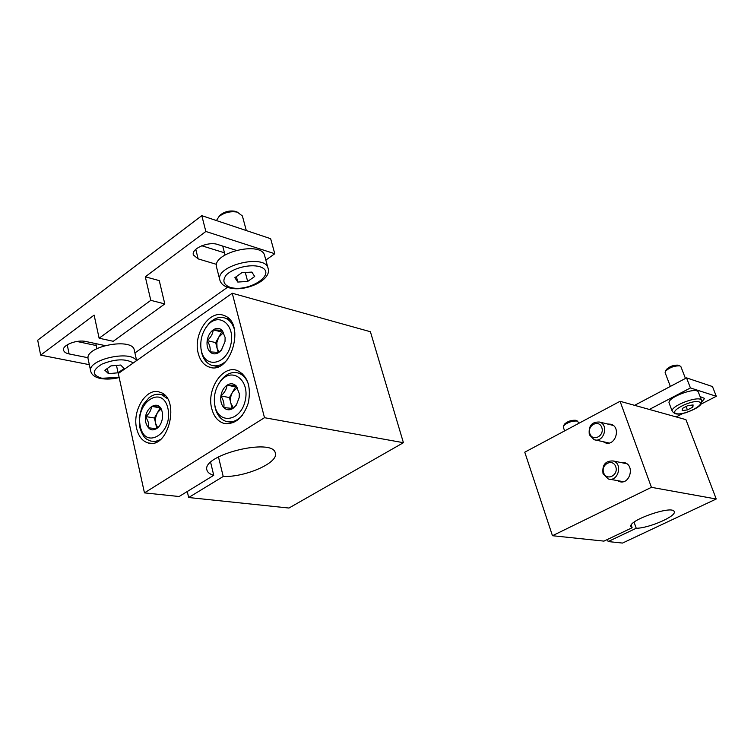 <?xml version="1.0" encoding="UTF-8"?>
<svg xmlns="http://www.w3.org/2000/svg" width="754" height="754" viewBox="0 0 754 754"><rect width="100%" height="100%" fill="white"/><g stroke="black" fill="none" stroke-linecap="round" stroke-linejoin="round"><path stroke-width="1.13" d="M631.202 525.133L632.135 527.743L603.963 541.118L552.465 535.717L651.428 487.329L716.234 498.997L622.521 543.069L608.167 541.561L607.441 539.468M716.234 498.997L685.933 419.639L620.061 401.288L524.765 452.193L552.465 535.717M632.135 527.743L630.947 526.678C627.403 520.58 672.964 504.718 674.199 511.664C676.772 516.16 648.694 528.347 636.235 528.252L608.167 541.561M620.061 401.288L651.428 487.329M607.366 423.965L611.108 424.266C621.381 427.358 615.302 446.613 605.264 442.796L603.162 441.703M620.693 462.485L624.576 462.654C635.179 465.444 629.807 485.124 619.411 481.589L617.243 480.581M634.076 522.202L636.235 528.252M603.049 473.757L608.271 478.96C618.101 482.306 623.209 463.597 613.181 460.958C605.339 460.713 601.965 464.982 603.049 473.757M603.643 472.796C606.574 481.401 618.864 475.256 615.745 466.679C612.729 458.083 600.561 464.304 603.643 472.796M589.317 434.747L594.086 439.667C603.568 443.286 609.336 424.973 599.628 422.061C591.758 421.665 588.327 425.897 589.317 434.747M589.873 433.729C592.748 442.146 604.821 435.85 601.777 427.461C598.827 419.064 586.866 425.435 589.873 433.729M187.265 491.514L188.651 497.517L288.952 508.045L403.418 442.702L264.494 417.697L144.457 492.88L179.094 496.518L213.74 475.303L210.63 462.343M144.457 492.88L118.284 373.522L232.241 293.24L370.402 331.732L403.418 442.702M188.651 497.517L223.212 476.49C245.672 477.291 278.744 462.664 275.323 453.201C273.561 437.254 201.393 454.898 206.935 470.091C207.548 472.438 209.819 474.172 213.74 475.303M264.494 417.697L232.241 293.24M136.644 428.508C138.519 436.264 142.261 441.052 147.869 442.871C168.773 450.147 180.979 397.415 159.603 392.127C146.521 387.16 131.997 410.449 136.644 428.508M211.742 408.621C213.778 416.359 217.727 421.241 223.57 423.277C234.796 425.049 243.052 418.225 248.349 402.834C251.327 386.661 247.661 375.897 237.35 370.544C222.807 364.521 206.294 389.413 211.742 408.621M198.227 353.315C200.074 360.393 203.637 364.936 208.924 366.962C230.573 376.058 246.341 322.693 224.042 315.53C209.819 309.046 192.798 334.305 198.227 353.315M223.212 476.49L218.462 456.905M145.899 422.9C148.727 430.732 153.081 431.976 158.943 426.613C162.044 422.438 163.147 417.659 162.251 412.297C159.452 397.301 142.233 408.677 145.899 422.9M159.82 407.207L151.526 406.34C151.3 410.025 149.396 413.437 145.805 416.585L148.359 422.372L148.312 427.754L156.606 428.743L158.943 426.613M160.197 407.839L154.41 417.999L156.813 428.555M160.866 409.054L157.256 412.919L155.512 418.121L155.673 423.541L157.69 427.725M160.112 407.829L151.526 406.34M154.41 417.999L145.805 416.585M221.836 349.347L218.877 352.448C215.559 354.512 212.59 354.323 209.97 351.873C207.52 349.149 206.587 345.398 207.18 340.61C210.818 337.453 212.835 333.881 213.222 329.875L222.138 330.318L225.116 337.424L225.003 341.637L221.384 350.129L218.877 352.448L209.97 351.873C210.686 348.499 209.753 344.738 207.18 340.61C208 335.841 210.008 332.26 213.222 329.875C216.511 327.764 219.48 327.915 222.138 330.318L225.116 337.424M201.459 351.1L200.979 348.546C200.083 339.573 202.374 331.769 207.85 325.125C219.386 311.572 235.832 325.398 230.724 345.002C226.134 364.729 205.342 368.697 201.459 351.1M226.982 360.195C221.94 365.2 216.766 366.878 211.459 365.228C206.634 363.371 203.373 359.215 201.667 352.749L200.969 348.442M205.757 327.83L208.82 323.673C214.079 318.075 219.574 316.237 225.295 318.16C229.47 319.866 232.458 323.457 234.268 328.914M382.353 371.882L383.155 374.587M219.141 352.212L217.067 348.188L218.151 352.504M217.067 348.188L216.85 342.674L218.679 337.274L215.672 342.599L217.067 348.188M223.099 332.014L221.685 331.939L218.679 337.274L223.438 332.674M221.685 331.939L213.222 329.875M215.672 342.599L207.18 340.61M236.728 404.238L232.92 408.479C229.518 410.478 226.473 410.176 223.787 407.565C221.261 404.691 220.3 400.808 220.903 395.935C224.598 392.693 226.652 389.102 227.077 385.153L236.219 385.935L239.32 393.635L239.178 397.631L236.322 405.096L232.92 408.479L223.787 407.565C224.475 403.993 223.514 400.12 220.903 395.935C221.733 391.081 223.787 387.49 227.077 385.153C230.441 383.107 233.486 383.371 236.219 385.935L239.32 393.635M215.06 406.472L214.513 403.522C213.712 395.36 215.606 388.084 220.206 381.703C231.393 366.359 249.894 379.441 245.323 400.12C241.289 420.911 219.169 425.152 215.06 406.472M242.76 414.823C237.576 420.789 232.006 422.985 226.059 421.401C220.715 419.535 217.105 415.068 215.229 408.008L214.456 403.06M217.953 385.2L220.997 380.28C226.37 373.654 232.26 371.279 238.669 373.136C243.306 374.879 246.624 378.762 248.622 384.776M396.915 420.845L397.744 423.625M233.457 407.989L230.875 403.333L232.157 408.461M230.875 403.333C230.036 399.497 230.573 395.793 232.505 392.221L229.433 397.565L230.875 403.333M236.831 386.972L235.578 386.868L232.505 392.221L237.246 387.735M235.578 386.868L227.077 385.153M229.433 397.565L220.903 395.935M649.345 409.45L690.428 387.933L716.3 396.284L700.947 404.182M634.604 405.341L686.536 377.867L690.428 387.933M686.536 377.867L712.473 386.548L716.3 396.284M682.86 413.484L676.178 416.924M700.108 396.604L704.613 398.432L701.823 401.844M564.614 430.902L563.266 427L563.54 425.85C567.508 422.344 572.135 420.741 577.432 421.052L578.893 423.277M564.36 424.379L564.529 424.097C567.677 421.298 571.362 420.025 575.566 420.28L575.877 420.402M687.827 405.605L693.096 404.945L692.869 407.113L687.412 409.922L682.163 410.581L682.342 408.442L687.827 405.605M672.314 411.477L669.184 403.211C666.216 397.782 696.932 386.218 698.402 392.231L701.616 400.506C700.183 394.587 669.382 406.152 672.314 411.477L674.971 413.71L677.12 414.05C679.203 413.861 676.413 414.709 685.254 412.9C701.229 407.207 702.257 403.55 701.616 400.506M670.363 386.425L665.113 372.646L665.396 371.336C669.429 367.518 674.236 365.699 679.806 365.869L680.9 366.661L685.452 378.442M666.197 369.828L666.376 369.498C669.59 366.453 673.407 365.002 677.837 365.143L678.185 365.275M692.087 405.077L692.869 407.113M686.102 406.5L687.412 409.922M205.851 231.478L201.808 215.663L37.7 340.195L40.65 355.134L94.127 315.106L99.123 338.226L150.8 300.346L145.296 276.803L205.851 231.478L274.786 253.73L265.842 260.083M201.808 215.663L270.648 238.698L274.786 253.73M227.491 287.293L134.919 352.966M88.058 357.745L69.114 353.937C65.862 353.24 64.015 351.995 63.562 350.186C61.969 345.162 77.049 339.319 85.956 341.524L104.853 345.549M96.239 345.539L76.927 341.458M216.605 264.39L198.161 258.886L193.363 254.927C191.12 248.65 208.528 241.157 217.689 244.494L236.04 250.281M224.475 252.807L201.77 245.757M89.33 364.672L40.65 355.134M145.296 276.803L159.254 280.611L164.796 303.919L113.26 341.289L99.123 338.226M150.8 300.346L164.796 303.919M110.942 365.888L120.64 365.04L124.165 368.508L118.086 372.796L108.482 373.654L104.853 370.223L110.942 365.888M136.417 360.751C131.149 349.62 86.964 359.62 90.706 371.194L88.143 359.036C84.269 346.312 132.817 337.104 134.287 350.148L136.644 360.591M116.474 365.407L118.086 372.796M107.351 368.442L108.482 373.654M241.883 272.675L251.855 272.09L254.692 276.492L247.67 281.44L237.793 282.053L234.843 277.689L241.883 272.675M219.866 280.092L216.615 267.406C211.497 252.628 262.053 240.498 264.673 255.776L268.094 268.367C265.54 253.297 214.805 265.54 219.866 280.092C220.913 283.702 223.825 286.218 228.622 287.66C244.371 292.609 272.232 280.234 268.094 268.367M216.436 220.554L219.046 216.483C224.494 212.44 230.601 210.988 237.378 212.147L242.392 215.974L246.304 230.554M219.207 216.313L220.592 214.749C224.918 211.535 229.772 210.385 235.154 211.299L237.114 212.044M245.295 272.477L247.67 281.44M236.37 276.605L237.793 282.053M140.348 426.594C145.418 450.845 173.59 432.636 167.888 408.263C162.289 384.088 134.815 402.9 140.348 426.594M167.397 398.63L161.714 394.71C157.426 393.569 153.25 394.521 149.188 397.575L143.392 404.417C142.506 405.303 141.121 409.667 139.245 417.499L139.763 427.452C143.891 439.884 147.134 439.271 150.979 441.128L155.616 441.382L160.31 439.629M164.73 395.266L159.028 394.238M676.281 413.616C668.232 411.505 691.446 399.46 699.062 401.873C706.686 404.191 683.878 415.878 676.281 413.616M67.238 344.804L69.114 353.937M195.767 249.367L198.161 258.886M119.104 377.273L101.96 378.282C91.724 375.172 91.752 370.431 102.063 364.059C115.258 358.857 125.664 358.489 133.279 362.957M230.262 287.387C223.42 284.701 222.1 280.545 226.304 274.937C233.41 267.972 249.697 263.909 259.564 266.633C278.848 272.59 249.461 293.033 230.262 287.387M619.411 481.589L620.947 481.872M605.264 442.796L606.65 443.098M626.725 463.71L613.181 460.958M623.313 481.674L609.722 479.224M613.191 425.407L599.628 422.061M609.015 443.013L595.396 439.959M211.978 367.622L208.924 366.962M227.011 423.861L223.57 423.277M156.653 441.957L153.646 441.524M150.781 443.295L147.869 442.871M221.846 349.347L221.384 350.129M200.979 348.546L201.13 349.894M207.85 325.125L208.82 323.673M214.259 365.831L218.245 366.689M225.295 318.16L229.291 319.178M236.737 404.238L236.322 405.096M214.513 403.522L214.626 404.7M220.206 381.703L220.997 380.28M229.197 421.938L233.344 422.645M238.669 373.136L242.816 374.022M564.529 424.097L563.54 425.85M575.566 420.28L577.432 421.052M666.376 369.498L665.396 371.336M677.837 365.143L679.806 365.869M90.706 371.194C91.686 374.936 95.032 377.386 100.753 378.527C106.625 379.488 112.761 379.168 119.16 377.547M96.889 348.574L95.824 343.626M225.022 254.918L222.722 246.077M220.592 214.749L219.046 216.483M235.154 211.299L237.378 212.147"/></g></svg>
